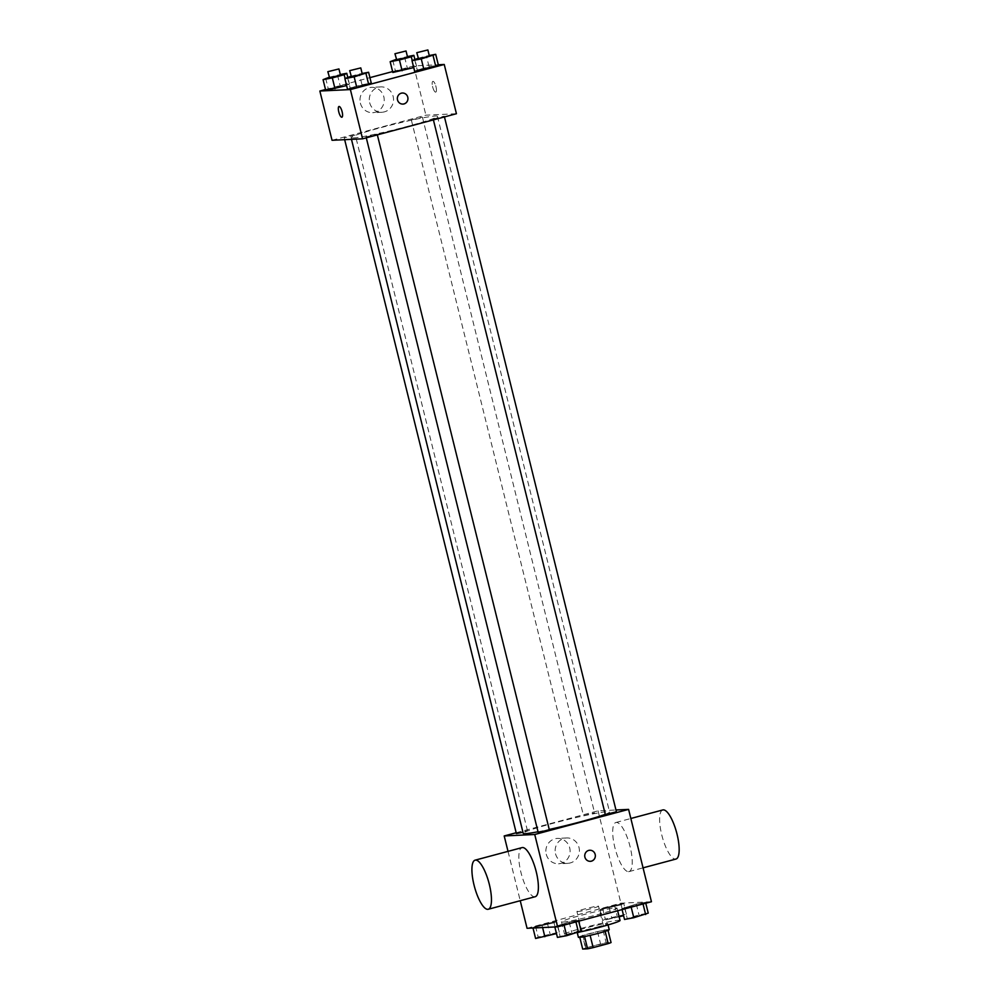 <?xml version="1.0" encoding="UTF-8"?>
<svg xmlns="http://www.w3.org/2000/svg" width="999" height="999" viewBox="0 0 999 999"><rect width="100%" height="100%" fill="white"/><g stroke="black" fill="none" stroke-linecap="round" stroke-linejoin="round"><path stroke-width="0.75" stroke-dasharray="5 3.75" d="M577.459 911.6A11.114 0.674 -13.9 0 0 589.497 909.115A11.114 0.674 -13.9 0 0 598.513 906.18A11.114 0.674 -13.9 0 0 587.562 908.203A11.114 0.674 -13.9 0 0 576.935 911.525A11.114 0.674 -13.9 0 0 577.459 911.6M586.6 948.538A11.114 0.674 -13.9 0 0 598.638 946.053A11.114 0.674 -13.9 0 0 607.654 943.118A11.114 0.674 -13.9 0 0 596.703 945.141A11.114 0.674 -13.9 0 0 586.076 948.463A11.114 0.674 -13.9 0 0 586.6 948.538M605.182 931.355L605.157 931.293A15.097 0.924 -13.9 0 0 608.004 930.231L603.109 930.456A15.097 0.924 -13.9 0 0 597.527 931.655L582.479 935.676L585.526 947.989L600.574 943.968A15.097 0.924 -13.9 0 1 606.156 942.769L611.051 942.544M585.526 947.989A15.097 0.924 -13.9 0 0 582.692 949.05M605.157 931.293L590.122 935.364M584.552 936.562L579.645 936.737L579.795 937.349M584.54 936.5A15.097 0.924 -13.9 0 0 590.109 935.314M582.479 935.676A15.097 0.924 -13.9 0 0 579.645 936.737M578.396 937.299A15.884 0.974 166.1 0 1 593.581 932.542A15.884 0.974 166.1 0 1 609.24 929.669M597.065 927.097A15.884 0.974 -13.9 0 0 607.717 923.513A15.884 0.974 -13.9 0 0 592.057 926.385A15.884 0.974 -13.9 0 0 576.873 931.143A15.884 0.974 -13.9 0 0 577.634 931.243A15.884 0.974 -13.9 0 0 597.065 927.097M597.527 931.655L600.574 943.968M603.109 930.456L606.156 942.769M620.054 920.454A28.596 1.748 -13.9 0 0 591.883 925.636A28.596 1.748 -13.9 0 0 564.535 934.19A28.596 1.748 -13.9 0 0 565.896 934.39A28.596 1.748 -13.9 0 0 579.195 932.142M562.849 922.077A28.596 1.748 -13.9 0 0 593.806 915.658A28.596 1.748 -13.9 0 0 617.007 908.141A28.596 1.748 -13.9 0 0 588.836 913.323A28.596 1.748 -13.9 0 0 561.488 921.877A28.596 1.748 -13.9 0 0 562.849 922.077M645.566 902.347L631.131 906.942L621.865 908.69L636.301 904.095L645.566 902.347L642.981 903.77L621.865 908.69L636.301 904.095L645.566 902.347L645.791 903.246M623.738 903.383L621.153 904.807L600.037 909.727L602.622 908.303L623.738 903.383L621.153 904.807L600.037 909.727L602.622 908.303L623.738 903.383L626.41 914.16L623.588 915.646M527.06 928.296L620.903 903.183L651.448 901.735M578.471 920.304L564.023 924.899L554.757 926.635L569.205 922.04L578.471 920.304L575.874 921.727L554.757 926.635L569.205 922.04L578.471 920.304L578.683 921.19M556.63 921.34L554.045 922.764L532.929 927.684L535.514 926.26L556.63 921.34L554.045 922.764L532.929 927.684L535.514 926.26L556.63 921.34L559.303 932.117L556.48 933.603M538.024 831.767A44.48 2.71 -13.9 0 0 549.238 829.457M605.257 814.31A44.48 2.71 -13.9 0 0 609.565 811.987A44.48 2.71 -13.9 0 0 565.746 820.029A44.48 2.71 -13.9 0 0 523.226 833.353M516.183 832.741L598.051 810.838L615.971 809.989M583.753 815.621L594.58 812.836L583.753 815.621M616.42 811.8L605.319 814.547M549.313 829.757L538.211 832.504M516.371 833.541L527.21 830.756L522.952 832.267M598.051 810.838L620.903 903.183M508.016 851.36L520.229 900.711M546.253 854.232A12.712 12.125 87.3 0 0 570.092 850.524A12.712 12.125 87.3 0 0 557.38 838.411A12.712 12.125 87.3 0 0 546.253 854.232M628.558 871.677A25.412 7.48 -105 0 0 629.033 871.603A25.412 7.48 -105 0 0 629.695 845.117A25.412 7.48 -105 0 0 615.896 822.502A25.412 7.48 -105 0 0 615.034 848.201A25.412 7.48 -105 0 0 628.558 871.677M535.177 896.715A25.412 7.48 75 0 1 521.378 874.1A25.412 7.48 75 0 1 522.04 847.614M662.824 809.939A25.412 7.48 -105 0 0 661.95 835.651A25.412 7.48 -105 0 0 675.486 859.115A25.412 7.48 -105 0 0 675.961 859.053M555.544 853.795A12.712 12.125 87.3 0 0 579.383 850.074A12.712 12.125 87.3 0 0 566.683 837.961A12.712 12.125 87.3 0 0 555.544 853.795M590.309 861.35L590.309 861.35A5.557 5.307 -92.7 0 1 584.914 857.179A5.557 5.307 -92.7 0 1 589.772 850.249L589.772 850.249M353.171 137.987A44.48 2.71 -13.9 0 0 401.323 128.009A44.48 2.71 -13.9 0 0 437.412 116.321A44.48 2.71 -13.9 0 0 393.581 124.363A44.48 2.71 -13.9 0 0 351.061 137.687A44.48 2.71 -13.9 0 0 353.171 137.987M355.045 135.09L344.218 137.874L355.045 135.09M433.429 118.918L444.255 116.134L433.429 118.918M366.321 136.875L377.147 134.091L366.321 136.875M411.588 119.955L422.427 117.17L411.588 119.955M332.043 140.285L425.899 115.172L456.431 113.724M392.757 60.265L395.417 71.041L392.832 72.465L395.417 71.041L416.533 66.121L413.723 67.607L416.533 66.121L414.81 59.166M362 84.778L371.266 83.042L350.149 87.949L362 84.778L359.328 74.013L362.15 73.476M347.552 89.373L350.149 87.949L347.552 89.373M392.607 71.566L413.711 65.922L438.286 64.748M325.499 89.523L369.93 77.635M429.108 66.833L438.374 65.085L417.245 69.992L429.108 66.833L426.436 56.056L429.258 55.519M414.66 71.428L417.245 69.992L414.66 71.428M325.649 78.222L328.309 88.998L325.724 90.422L340.159 85.827L349.425 84.078L346.616 85.564L349.425 84.078L347.714 77.123M413.711 65.922L425.899 115.172M360.377 103.159A12.712 12.125 87.3 0 0 384.215 99.45A12.712 12.125 87.3 0 0 371.503 87.338A12.712 12.125 87.3 0 0 360.377 103.159M435.639 92.133A5.557 1.636 -105 0 0 435.739 92.108A5.557 1.636 -105 0 0 435.889 86.314A5.557 1.636 -105 0 0 432.867 81.369A5.557 1.636 -105 0 0 432.679 86.988A5.557 1.636 -105 0 0 435.639 92.133A5.557 1.636 -105 0 0 435.739 92.12A5.557 1.636 -105 0 0 435.889 86.326A5.557 1.636 -105 0 0 432.867 81.369A5.557 1.636 -105 0 0 432.679 87A5.557 1.636 -105 0 0 435.639 92.133M339.023 106.481L339.023 106.481A5.557 1.636 75 0 1 339.123 106.468A5.557 1.636 75 0 1 342.083 111.601A5.557 1.636 75 0 1 341.895 117.22L341.895 117.22M369.68 102.722A12.712 12.125 87.3 0 0 393.519 99.001A12.712 12.125 87.3 0 0 380.806 86.888A12.712 12.125 87.3 0 0 369.68 102.722M402.909 104.121L402.909 104.121A5.557 5.307 -92.7 0 1 397.515 99.95A5.557 5.307 -92.7 0 1 402.385 93.019L402.385 93.019M329.22 77.26L340.322 74.513M340.459 75.1L329.358 77.847M345.105 78.484L346.84 85.502M328.309 88.998L349.425 84.078M337.5 75.05L340.159 85.827M396.316 59.316L407.43 56.568M407.567 57.143L396.466 59.89M412.212 60.527L413.948 67.545M395.417 71.041L416.533 66.121M404.607 57.093L407.267 67.87M351.049 76.224L359.328 74.013M362.3 74.063L351.198 76.811M347.477 77.173L350.149 87.949M418.156 58.267L426.436 56.056M429.395 56.106L418.294 58.854M414.585 59.228L417.245 69.992M535.589 938.461L538.174 937.025L559.303 932.117M542.17 936.7L552.996 933.915L542.17 936.7M554.045 922.764L556.718 933.541M542.195 925.936L542.594 927.559M535.514 926.26L538.174 937.025M547.365 923.088L550.037 933.853M542.182 936.75L553.009 933.965L542.182 936.75M619.155 916.832L602.697 920.504L605.282 919.08L626.41 914.16M609.278 918.743L620.104 915.958L609.29 918.793M621.153 904.807L623.813 915.584M609.303 907.979L611.962 918.755M600.037 909.727L602.697 920.504M602.622 908.303L605.282 919.08M614.472 905.131L617.132 915.908M557.43 937.412L571.865 932.816L581.131 931.068M563.998 935.651L574.825 932.866L563.998 935.651M557.342 925.211L560.014 935.988M569.205 922.04L571.865 932.816M564.01 935.701L574.837 932.916L564.01 935.701M624.525 919.455L638.973 914.859L648.239 913.123M631.106 917.706L641.932 914.922L631.106 917.706M621.865 908.69L622.09 909.59M624.45 907.267L627.122 918.031M636.301 904.095L638.973 914.859M631.118 917.756L641.945 914.959L631.118 917.756M607.654 943.118L598.513 906.18M586.076 948.463L576.935 911.525M576.873 931.143L577.297 932.829M607.717 923.513L608.066 924.912M561.488 921.877L564.535 934.19M617.007 908.141L617.657 910.776M629.033 871.603L643.056 867.844M615.896 822.502L630.844 818.493M566.683 837.961L557.38 838.411M567.882 863.348L558.591 863.798M351.061 137.687L351.473 139.361M437.412 116.321L609.565 811.987M527.472 830.793L355.319 135.127M344.667 139.685L344.218 137.874M433.154 118.881L433.404 119.88M444.255 116.134L444.455 116.92M366.046 136.838L366.296 137.837M377.147 134.091L377.347 134.877M411.326 119.917L583.478 815.584M422.427 117.17L594.58 812.836M380.806 86.888L371.503 87.338M382.018 112.275L372.714 112.725"/><path stroke-width="1.5" d="M605.182 931.355L608.204 943.605A15.097 0.924 -13.9 0 0 611.051 942.544L608.029 930.369M608.204 943.605L593.156 947.626A15.097 0.924 -13.9 0 1 587.587 948.813L582.692 949.05L579.795 937.349M590.122 935.364L593.156 947.626M584.552 936.562L587.587 948.813M608.066 924.912L609.24 929.669A15.884 0.974 166.1 0 1 598.588 933.253A15.884 0.974 166.1 0 1 578.396 937.299L577.297 932.829M579.195 932.142A28.596 1.748 -13.9 0 0 620.054 920.454L617.657 910.776M615.971 809.989L628.596 809.39L651.448 901.735L557.592 926.835L527.06 928.296L520.229 900.711M628.596 809.39L534.74 834.49L557.592 926.835M584.914 857.179A5.557 5.307 -92.7 0 1 589.772 850.249A5.557 5.307 -92.7 0 1 595.342 855.544A5.557 5.307 -92.7 0 1 584.914 857.179M351.473 139.361L523.226 833.353A44.48 2.71 -13.9 0 0 525.337 833.653A44.48 2.71 -13.9 0 0 538.024 831.767M549.238 829.457A44.48 2.71 -13.9 0 0 605.257 814.31M534.74 834.49L504.195 835.951L516.183 832.741M433.404 119.88L605.319 814.547L616.42 811.8L444.455 116.92M366.296 137.837L538.211 832.504L549.313 829.757L377.347 134.877M522.952 832.267L516.371 833.541L344.667 139.685M504.195 835.951L508.016 851.36M475.112 860.164L522.04 847.614A25.412 7.48 75 0 1 522.514 847.539A25.412 7.48 75 0 1 536.051 871.016A25.412 7.48 75 0 1 535.177 896.715L488.249 909.265A25.412 7.48 75 0 1 474.45 886.65A25.412 7.48 75 0 1 475.112 860.164A25.412 7.48 75 0 1 475.586 860.089A25.412 7.48 75 0 1 489.123 883.566A25.412 7.48 75 0 1 488.249 909.265M643.056 867.844L675.961 859.053A25.412 7.48 -105 0 0 676.623 832.567A25.412 7.48 -105 0 0 662.824 809.939L630.844 818.493M589.772 850.249A5.557 5.307 -92.7 0 1 595.342 855.544A5.557 5.307 -92.7 0 1 590.309 861.35M438.286 64.748L444.243 64.473L456.431 113.724L362.575 138.824L332.043 140.285L319.855 91.034L325.499 89.523M444.243 64.473L350.387 89.573L362.575 138.824M397.515 99.95A5.557 5.307 -92.7 0 1 402.385 93.019A5.557 5.307 -92.7 0 1 407.942 98.314A5.557 5.307 -92.7 0 1 397.515 99.95M413.723 67.607L392.832 72.465L413.723 67.607M371.266 83.042L356.83 87.637L347.552 89.373L356.83 87.637L371.266 83.042L368.594 72.265L354.158 76.861L344.892 78.609L351.049 76.224M369.93 77.635L392.607 71.566M350.387 89.573L319.855 91.034M438.374 65.085L435.789 66.508L414.66 71.428L435.789 66.508L438.374 65.085L435.701 54.308L421.266 58.904L412 60.652L418.156 58.267M346.616 85.564L325.724 90.422L346.616 85.564M339.123 106.468A5.557 1.636 75 0 1 342.083 111.601A5.557 1.636 75 0 1 341.895 117.22A5.557 1.636 75 0 1 338.873 112.275A5.557 1.636 75 0 1 339.011 106.481A5.557 1.636 75 0 1 339.123 106.468M341.895 117.22A5.557 1.636 75 0 1 338.873 112.275A5.557 1.636 75 0 1 339.023 106.481M402.385 93.019A5.557 5.307 -92.7 0 1 407.942 98.314A5.557 5.307 -92.7 0 1 402.909 104.121M340.322 74.513L346.765 73.302L344.18 74.725L332.33 77.897L323.064 79.645L329.22 77.26M327.834 71.691L329.633 77.885L340.459 75.1L338.936 68.943L327.834 71.691L338.936 68.943M346.765 73.302L347.714 77.123M344.18 74.725L345.105 78.484M332.33 77.897L334.99 88.674M323.064 79.645L325.724 90.422M407.43 56.568L413.873 55.345L411.288 56.781L399.425 59.952L390.159 61.688L396.316 59.316M394.942 53.734L396.74 59.928L407.567 57.143L406.044 50.986L394.942 53.734L406.044 50.986M413.873 55.345L414.81 59.166M411.288 56.781L412.212 60.527M399.425 59.952L402.098 70.717M390.159 61.688L392.832 72.465M362.15 73.476L368.594 72.265M349.675 70.654L351.461 76.848L362.3 74.063L360.776 67.907L349.675 70.654L360.776 67.907M366.009 73.689L368.681 84.465M354.158 76.861L356.83 87.637M344.892 78.609L347.552 89.373M429.258 55.519L435.701 54.308M416.77 52.697L418.569 58.891L429.395 56.106L427.872 49.95L416.77 52.697L427.872 49.95M433.116 55.732L435.789 66.508M421.266 58.904L423.926 69.68M412 60.652L414.66 71.428M556.48 933.603L535.589 938.461L533.004 928.009M542.594 927.559L544.855 936.712M623.588 915.646L619.155 916.832M578.683 921.19L581.131 931.068L566.695 935.676L557.43 937.412L554.845 926.972M575.936 921.94L578.546 932.504M564.073 925.099L566.695 935.676M645.791 903.246L648.239 913.123L633.803 917.719L624.525 919.455L622.09 909.59M643.031 903.983L645.654 914.547M631.181 907.154L633.803 917.719"/></g></svg>
